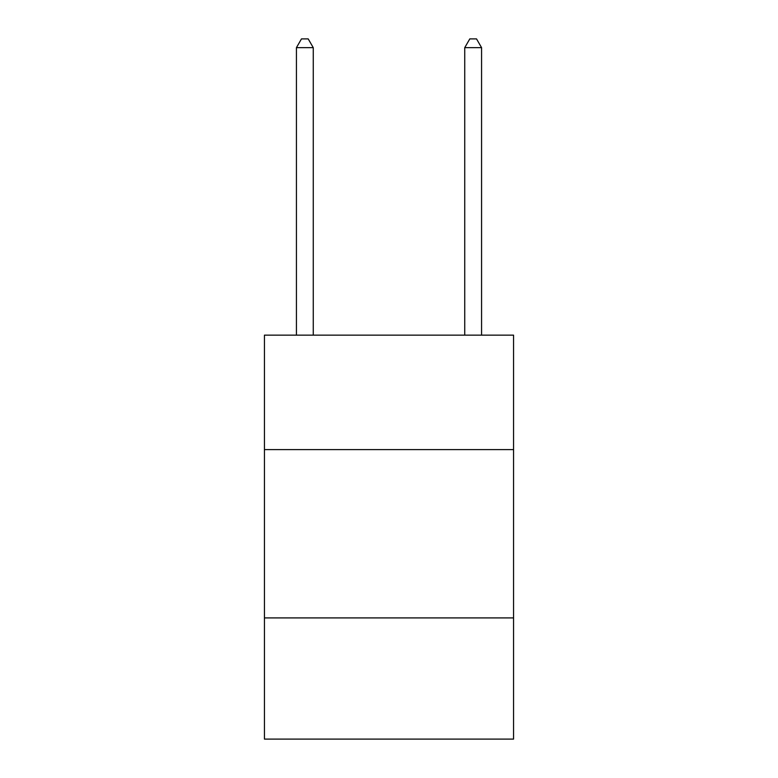 <?xml version="1.0" encoding="UTF-8"?>
<svg xmlns="http://www.w3.org/2000/svg" width="778" height="778" viewBox="0 0 778 778"><rect width="100%" height="100%" fill="white"/><g stroke="black" fill="none" stroke-linecap="round" stroke-linejoin="round"><path stroke-width="1.17" d="M513.558 449.596L513.558 335.143L264.442 335.143L264.442 449.596L513.558 449.596L513.558 739.1L264.442 739.1L264.442 449.596M513.558 617.907L264.442 617.907M313.262 335.143L313.262 47.653L296.428 47.653L296.428 335.143M296.428 47.653L301.475 38.9L308.205 38.9L313.262 47.653M481.572 335.143L481.572 47.653L464.738 47.653L464.738 335.143M464.738 47.653L469.795 38.9L476.525 38.9L481.572 47.653"/></g></svg>
